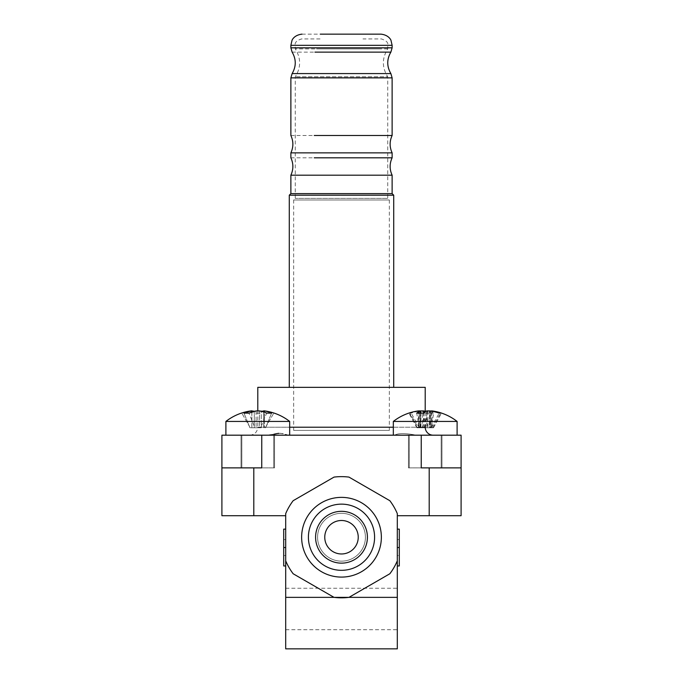 <?xml version="1.0" encoding="UTF-8"?>
<svg xmlns="http://www.w3.org/2000/svg" width="683" height="683" viewBox="0 0 683 683"><rect width="100%" height="100%" fill="white"/><g stroke="black" fill="none" stroke-linecap="round" stroke-linejoin="round"><path stroke-width="0.51" stroke-dasharray="3.42 2.56" d="M318.859 544.94A23.922 23.922 0 0 1 333.791 514.589A23.922 23.922 0 0 1 364.141 529.521A23.922 23.922 0 0 1 349.209 559.872A23.922 23.922 0 0 1 318.859 544.94A23.922 23.922 0 0 1 337.59 513.633A23.922 23.922 0 0 1 365.422 537.231A23.922 23.922 0 0 1 318.859 544.94M372.824 526.567A33.083 33.083 0 0 1 352.163 568.555A33.083 33.083 0 0 1 310.176 547.894A33.083 33.083 0 0 1 330.837 505.907A33.083 33.083 0 0 1 372.824 526.567M366.028 528.881A25.911 25.911 0 0 1 349.85 561.759A25.911 25.911 0 0 1 316.972 545.58A25.911 25.911 0 0 1 333.15 512.702A25.911 25.911 0 0 1 366.028 528.881M324.758 537.231A16.742 16.742 0 0 1 348.236 521.906A16.742 16.742 0 0 1 352.821 549.567A16.742 16.742 0 0 1 324.758 537.231M338.7 553.742A16.742 16.742 0 0 0 358.242 537.231A16.742 16.742 0 0 0 342.439 520.514A16.742 16.742 0 0 0 324.86 535.361A16.742 16.742 0 0 0 338.7 553.742A16.742 16.742 0 0 0 358.003 540.031A16.742 16.742 0 0 0 344.3 520.728A16.742 16.742 0 0 0 324.997 534.43A16.742 16.742 0 0 0 338.7 553.742M289.276 195.201L393.724 195.201M313.395 387.346L393.724 387.346L313.395 387.346M290.873 175.189L392.127 175.189M290.873 157.807L368.743 157.807M290.873 152.864L392.127 152.864M290.873 135.49L368.743 135.49M290.873 193.605L392.127 193.605M302.031 34.15L362.733 34.15M433.184 435.182L416.237 435.182C405.369 433.073 398.163 433.073 394.612 435.182C398.138 433.073 405.352 433.073 416.237 435.182L433.184 435.182M274.003 434.209L266.763 435.182L249.816 435.182L266.763 435.182L280.329 433.261L288.388 435.182L394.612 435.182L288.388 435.182L282.993 433.543L278.809 433.338M277.52 433.509L276.863 433.62M393.323 427.208L425.21 427.208A7.974 7.974 0 0 0 425.236 427.763M257.79 410.807L257.79 427.208L289.677 427.208M425.21 387.346L257.79 387.346M397.31 515.708L397.31 513.633A60.591 60.591 0 0 0 389.839 500.699A60.591 60.591 0 0 1 397.31 513.633L397.31 515.708L461.093 515.708L461.093 467.872L421.249 467.872L461.093 467.872L461.093 435.182L221.907 435.182L221.907 467.872L261.751 467.872L221.907 467.872L221.907 515.708L253.803 515.708L253.803 467.872L221.907 467.872M397.31 560.828A60.591 60.591 0 0 1 389.839 573.763A60.591 60.591 0 0 0 397.31 560.828L397.31 513.633A60.591 60.591 0 0 0 389.839 500.699L348.97 477.101A60.591 60.591 0 0 0 334.03 477.101A60.591 60.591 0 0 1 348.97 477.101A60.591 60.591 0 0 0 334.03 477.101L293.161 500.699A60.591 60.591 0 0 0 285.69 513.633L285.69 515.708L285.69 513.633A60.591 60.591 0 0 1 293.161 500.699L334.03 477.101L293.161 500.699A60.591 60.591 0 0 0 285.69 513.633L285.69 648.85L397.31 648.85L397.31 560.828A60.591 60.591 0 0 1 389.839 573.763L348.97 597.36A60.591 60.591 0 0 1 334.03 597.36L293.161 573.763A60.591 60.591 0 0 1 285.69 560.828A60.591 60.591 0 0 0 293.161 573.763A60.591 60.591 0 0 1 285.69 560.828M285.69 515.708L253.803 515.708M261.768 435.182L261.768 467.872L253.803 467.872M461.093 467.872L421.249 467.872L421.232 435.182M288.388 435.182L225.894 435.182L288.388 435.182M394.612 435.182L457.106 435.182L394.612 435.182M420.745 427.763L419.627 413.121L420.959 410.918L418.901 410.918L418.901 427.763L417.27 427.763L418.192 427.763L409.809 413.121A51.703 51.251 90 0 1 419.832 410.918L422.512 410.918L422.512 427.763L429.684 427.763L430.802 413.121L429.47 410.918L431.528 410.918L431.528 427.763L433.159 427.763L432.237 427.763L440.62 413.121A51.703 51.251 -90 0 0 430.597 410.918L427.917 410.918L427.917 427.763L420.745 427.763L420.976 410.884L420.959 427.763M427.917 427.763L430.597 427.763L430.597 410.918M432.237 427.763L430.597 427.763M431.528 427.763L429.445 427.763L429.445 410.884L429.445 427.763M422.512 427.763L419.832 427.763L419.832 410.918M418.192 427.763L419.832 427.763M418.901 427.763L420.976 427.763M418.901 410.918A51.703 51.251 -90 0 0 408.886 413.121L409.809 413.121M417.27 427.763L409.288 413.019M427.695 427.763L426.585 413.121L419.627 413.121M427.917 410.918L426.585 413.121M433.159 427.763L441.542 413.121L440.62 413.121M431.528 410.918A51.703 51.251 90 0 1 441.542 413.121L441.141 413.019M422.734 427.763L423.844 413.121L430.802 413.121M422.512 410.918L423.844 413.121M393.604 421.437L457.106 421.437L393.604 421.437M261.29 427.763L254.281 427.763L261.29 427.763L261.29 413.121L254.281 413.121L254.281 410.918L254.281 413.121L261.29 413.121L261.29 410.918L261.29 427.763M254.281 427.763L250.234 427.763L254.281 427.763L254.281 411.277L254.281 427.763M251.831 410.927A51.703 51.703 0 0 0 241.782 413.121A51.703 51.703 0 0 1 251.831 410.927M250.234 427.763L241.722 413.019L250.234 427.763M263.689 410.918L261.29 410.918L263.689 410.918A51.703 51.703 0 0 1 273.789 413.121A51.703 51.703 0 0 0 263.689 410.918L263.689 427.763L263.689 410.918M265.337 427.763L273.849 413.019L265.337 427.763M251.89 410.918L251.89 427.763L251.89 410.918L254.281 410.918M241.722 413.019A51.823 51.823 0 0 0 225.894 421.437L289.677 421.437A51.823 51.823 0 0 0 273.849 413.019M426.61 410.918L426.61 427.763L419.439 427.763L419.977 427.763L419.977 413.019M426.61 427.763L429.65 427.763L429.65 410.918M431.938 411.26L431.938 427.763L433.5 427.763L429.65 427.763M431.938 427.763L430.324 427.763L430.452 410.918L433.748 413.121L430.99 427.763L430.452 427.763M423.819 412.643L423.819 427.763L430.99 427.763M423.819 427.763L420.779 427.763L420.779 413.027M418.491 410.918L418.491 427.763L416.929 427.763L420.779 427.763M418.491 427.763L419.977 427.763M414.453 411.593A51.703 48.877 -90 0 0 408.938 413.121L411.226 413.121A51.703 48.877 90 0 1 420.105 411.012M416.929 427.763L408.938 413.121M419.439 427.763L416.681 413.121M426.064 427.763L423.315 413.121M431.212 427.763L439.203 413.121M433.5 427.763L441.491 413.121M424.356 427.763L427.114 413.121L433.748 413.121M249.816 435.182C254.657 434.704 257.312 432.049 257.79 427.208L425.21 427.208L425.21 411.593L427.114 413.121M419.217 427.763L411.226 413.121M409.032 413.053A51.823 51.823 0 0 0 393.323 421.437L457.106 421.437A51.823 51.823 0 0 0 441.397 413.053M251.131 412.225L251.131 410.918A51.703 36.54 -90 0 0 243.993 413.121L248.954 413.121L254.93 427.763L249.961 427.763L254.93 427.763L248.945 413.121A51.703 36.54 90 0 1 256.099 410.918L259.48 410.918L259.48 427.763L254.921 427.763L259.472 427.763L259.472 410.918M249.969 427.763L243.993 413.121L249.961 427.763M263.74 427.763L263.74 411.977L266.626 413.121L260.65 427.763L266.618 413.121L271.586 413.121L264.441 410.918L264.441 427.763L264.441 412.225M265.602 427.763L271.578 413.121L265.61 427.763M285.69 608.988L285.69 629.717L285.69 608.988M397.31 608.988L397.31 629.717L397.31 608.988M301.638 537.231A39.862 39.862 0 0 0 341.5 577.092A39.862 39.862 0 0 0 381.362 537.231A39.862 39.862 0 0 0 341.5 497.369A39.862 39.862 0 0 0 301.638 537.231A39.862 39.862 0 0 0 341.5 577.092A39.862 39.862 0 0 0 381.362 537.231A39.862 39.862 0 0 0 341.5 497.369A39.862 39.862 0 0 0 301.638 537.231A39.862 39.862 0 0 0 341.5 577.092A39.862 39.862 0 0 0 381.362 537.231A39.862 39.862 0 0 0 341.5 497.369A39.862 39.862 0 0 0 301.638 537.231M283.701 565.959L283.701 555.518L285.69 555.518L283.701 555.518L283.701 539.57L285.69 539.57L285.69 565.959L285.69 529.129L285.69 539.57L283.701 539.57L283.701 529.129M399.299 565.959L399.299 555.518L397.31 555.518L397.31 529.129L397.31 565.959L397.31 555.518L399.299 555.518L399.299 529.129M285.69 597.36L397.31 597.36M317.578 537.231A23.922 23.922 0 0 0 337.496 560.811A23.922 23.922 0 0 0 365.268 539.903A23.922 23.922 0 0 0 342.84 513.351A23.922 23.922 0 0 0 317.578 537.231M399.299 539.57L397.31 539.57L399.299 539.57M335.968 569.853A33.083 33.083 0 0 0 374.122 542.772A33.083 33.083 0 0 0 347.032 504.609A33.083 33.083 0 0 0 308.878 531.698A33.083 33.083 0 0 0 335.968 569.853A33.083 33.083 0 0 0 374.122 542.772A33.083 33.083 0 0 0 347.032 504.609A33.083 33.083 0 0 0 308.878 531.698A33.083 33.083 0 0 0 335.968 569.853M337.163 562.775A25.911 25.911 0 0 0 367.044 541.568A25.911 25.911 0 0 0 345.837 511.687A25.911 25.911 0 0 0 315.956 532.894A25.911 25.911 0 0 0 337.163 562.775A25.911 25.911 0 0 0 367.044 541.568A25.911 25.911 0 0 0 345.837 511.687A25.911 25.911 0 0 0 315.956 532.894A25.911 25.911 0 0 0 337.163 562.775M337.496 560.811A23.922 23.922 0 0 0 365.081 541.235A23.922 23.922 0 0 0 345.504 513.65A23.922 23.922 0 0 0 317.919 533.227A23.922 23.922 0 0 0 337.496 560.811M320.045 38.931L301.638 38.931C296.695 40.451 294.569 42.577 295.261 45.309L387.739 45.309L295.261 45.309L295.261 48.92L380.474 48.92L316.613 48.92M389.336 430.392L293.664 430.392L389.336 430.392L389.336 199.982L293.664 199.982L389.336 199.982L387.739 198.386L295.261 198.386L387.739 198.386L387.739 76.778L295.261 76.778L387.739 76.778C381.925 67.497 381.925 58.209 387.739 48.92L387.739 45.309C388.465 42.679 386.339 40.553 381.362 38.931L362.955 38.931M387.739 48.92L366.387 48.92M241.039 467.872L274.532 467.872L241.039 467.872L274.532 467.872L241.039 467.872L241.039 435.182L274.532 435.182L241.039 435.182L241.039 467.872M269.068 435.182L241.842 435.182L269.068 435.182M408.468 467.872L441.961 467.872L408.468 467.872L441.961 467.872L408.468 467.872L408.468 435.182L441.961 435.182L408.468 435.182L408.468 467.872M430.418 435.182L409.271 435.182L430.418 435.182M257.79 435.182L241.039 435.182L257.79 435.182M257.79 467.872L241.842 467.872L257.79 467.872M425.21 435.182L441.961 435.182L425.21 435.182M425.21 467.872L441.158 467.872L425.21 467.872M427.319 435.182L409.271 435.182L427.319 435.182M390.872 73.576L292.128 73.576M292.128 52.13L368.069 52.13M290.873 77.871L392.127 77.871M392.127 47.836L290.873 47.836M290.873 45.309L392.127 45.309M429.197 515.708L429.197 467.872M256.091 410.918L256.091 427.763L256.099 410.918M393.323 421.437L393.323 435.182M457.106 421.437L457.106 435.182M225.894 421.437L225.894 435.182M289.677 421.437L289.677 435.182M420.105 427.763L420.105 413.019M430.324 427.763L430.324 411.012M251.831 427.763L251.831 411.977M285.69 629.717L397.31 629.717M285.69 588.259L397.31 588.259M293.664 430.392L293.664 199.982L295.261 198.386L295.261 76.778C301.075 67.497 301.075 58.209 295.261 48.92M274.532 467.872L274.532 435.182L274.532 467.872M241.842 435.182L241.842 467.872L241.842 435.182M273.729 435.182L273.729 467.872L273.729 435.182M441.961 467.872L441.961 435.182L441.961 467.872M409.271 435.182L409.271 467.872L409.271 435.182M441.158 435.182L441.158 467.872L441.158 435.182"/><path stroke-width="1.02" d="M310.176 547.894A33.083 33.083 0 0 1 330.837 505.907A33.083 33.083 0 0 1 372.824 526.567A33.083 33.083 0 0 1 352.163 568.555A33.083 33.083 0 0 1 310.176 547.894M316.972 545.58A25.911 25.911 0 0 1 333.15 512.702A25.911 25.911 0 0 1 366.028 528.881A25.911 25.911 0 0 1 349.85 561.759A25.911 25.911 0 0 1 316.972 545.58M325.654 542.626A16.742 16.742 0 0 1 336.104 521.385A16.742 16.742 0 0 1 357.346 531.835A16.742 16.742 0 0 1 346.896 553.076A16.742 16.742 0 0 1 325.654 542.626M392.127 77.871L390.872 73.576L292.128 73.576L290.873 77.871L392.127 77.871L392.127 135.49C389.472 141.279 389.472 147.067 392.127 152.864L290.873 152.864L290.873 157.807C293.528 163.604 293.528 169.393 290.873 175.189L392.127 175.189L392.127 193.605L393.724 195.201L289.276 195.201L289.276 387.346M392.127 175.189C389.472 169.393 389.472 163.604 392.127 157.807L314.257 157.807M392.127 135.49L314.257 135.49M392.127 193.605L290.873 193.605L289.276 195.201M292.128 73.576C296.285 66.43 296.285 59.276 292.128 52.13L290.873 47.836L290.873 45.309L392.127 45.309L390.992 40.399C391.069 40.399 389.105 35.038 380.969 34.15L320.267 34.15M278.809 433.338L277.52 433.509M276.863 433.62L274.003 434.209M425.236 427.763A7.974 7.974 0 0 0 433.184 435.182M420.105 411.012A51.703 48.877 90 0 1 420.779 410.918L423.819 410.918L425.21 411.593L425.21 387.346L257.79 387.346L257.79 410.807M397.31 515.708L461.093 515.708L461.093 435.182L221.907 435.182L221.907 467.872L261.751 467.872L261.768 435.182M221.907 467.872L221.907 515.708L285.69 515.708M421.232 435.182L421.232 467.872L461.093 467.872M251.89 410.918A51.703 51.703 0 0 0 251.831 410.927A51.703 51.703 0 0 1 251.89 410.918L254.281 411.277M430.324 411.012L431.938 410.918A51.703 48.877 90 0 1 435.967 411.593A51.703 48.877 90 0 1 441.491 413.121L439.203 413.121A51.703 48.877 -90 0 0 429.65 410.918L426.61 410.918L423.315 413.121L416.681 413.121L419.977 410.918L418.491 410.918A51.703 48.877 -90 0 0 414.453 411.593A51.823 51.823 0 0 0 393.323 421.437L393.323 435.182M419.977 413.019L420.105 410.85L420.105 413.019M435.967 411.593A51.823 51.823 0 0 1 457.106 421.437L393.323 421.437M251.131 412.225L251.131 410.918L243.985 413.121L248.945 413.121L256.091 410.918L259.472 410.918A51.703 36.54 -90 0 1 266.618 413.121L271.578 413.121A51.703 36.54 90 0 0 264.441 410.918L264.441 412.225M259.48 410.918L263.74 411.977L263.74 410.807A51.823 51.823 0 0 1 289.677 421.437L225.894 421.437L225.894 435.182M301.638 537.231A39.862 39.862 0 0 0 341.5 577.092A39.862 39.862 0 0 0 381.362 537.231A39.862 39.862 0 0 0 341.5 497.369A39.862 39.862 0 0 0 301.638 537.231M285.69 648.85L285.69 513.633A60.591 60.591 0 0 1 293.161 500.699L334.03 477.101A60.591 60.591 0 0 1 348.97 477.101L389.839 500.699A60.591 60.591 0 0 1 397.31 513.633L397.31 648.85L285.69 648.85M285.69 560.828A60.591 60.591 0 0 0 293.161 573.763L334.03 597.36L285.69 597.36M397.31 597.36L348.97 597.36L389.839 573.763A60.591 60.591 0 0 0 397.31 560.828M348.97 597.36A60.591 60.591 0 0 1 334.03 597.36L348.97 597.36M397.31 529.129L399.299 529.129L399.299 565.959L397.31 565.959M399.299 547.544L397.31 547.544M285.69 529.129L283.701 529.129L283.701 565.959L285.69 565.959M285.69 547.544L283.701 547.544M390.872 73.576C386.715 66.43 386.715 59.276 390.872 52.13L314.931 52.13M290.873 47.836L392.127 47.836L390.872 52.13M289.677 427.208L393.323 427.208M253.803 515.708L253.803 467.872M429.197 515.708L429.197 467.872M423.819 410.918L423.819 412.643M420.779 413.027L420.779 410.918M393.724 195.201L393.724 387.346M290.873 152.864C293.528 147.067 293.528 141.279 290.873 135.49L290.873 77.871M290.873 175.189L290.873 193.605M392.127 152.864L392.127 157.807M392.127 45.309L392.127 47.836M290.873 45.309L292.008 40.399C291.931 40.399 293.895 35.038 302.031 34.15M457.106 421.437L457.106 435.182M251.831 411.977L251.831 410.807A51.823 51.823 0 0 0 225.894 421.437M289.677 421.437L289.677 435.182"/></g></svg>
